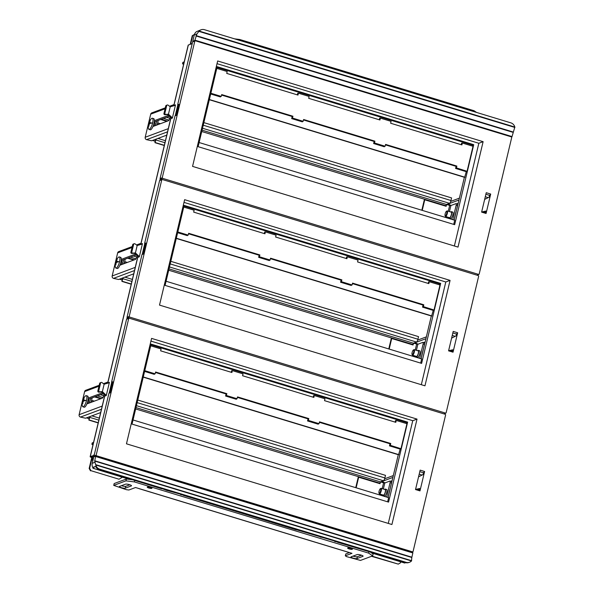 <?xml version="1.0" encoding="UTF-8"?>
<svg xmlns="http://www.w3.org/2000/svg" width="594" height="594" viewBox="0 0 594 594"><rect width="100%" height="100%" fill="white"/><g stroke="black" fill="none" stroke-linecap="round" stroke-linejoin="round"><path stroke-width="0.89" d="M119.498 261.887A10.581 2.146 13.4 0 0 117.337 261.872A10.41 7.403 -88.7 0 0 117.256 262.244A10.573 2.146 -166.6 0 0 116.662 262.303A10.581 7.841 159.4 0 0 115.912 263.758A10.573 9.905 69.5 0 0 115.897 264.872A10.365 0.497 167 0 0 115.733 264.931A10.365 0.497 167 0 0 115.585 264.991A10.573 9.905 -110.5 0 1 115.6 263.877A10.581 5.947 -164.7 0 1 115.466 262.756A10.573 2.146 -166.6 0 0 115.34 262.964A10.41 10.046 153.2 0 1 115.414 262.585A10.581 2.146 13.4 0 0 115.407 262.615A10.581 10.581 0 0 0 115.399 267.27A5.829 1.648 -73.1 0 0 115.927 268.08A5.829 1.648 -73.1 0 0 116.298 268.057A5.829 1.648 106.9 0 0 119.498 261.887L119.587 261.917A5.829 1.648 106.9 0 0 119.632 261.731L119.253 261.872M137.08 255.784A3.059 0.869 -73.1 0 1 135.306 259.467L119.884 265.221A5.829 1.648 -73.1 0 0 121.265 259.4A5.829 1.648 106.9 0 0 120.649 257.343L119.312 256.935A5.829 1.648 106.9 0 0 118.941 256.957A5.829 1.648 -73.1 0 0 118.429 257.313A10.581 10.581 0 0 0 115.451 262.422A10.581 2.146 13.4 0 1 115.459 262.407A10.41 10.046 153.2 0 1 115.555 262.036A10.573 2.146 13.4 0 1 115.682 261.828A10.581 8.932 10.5 0 1 116.431 260.38A10.573 9.905 -110.5 0 1 116.921 259.392A10.447 3.185 39 0 1 117.07 259.326A10.447 3.185 39 0 1 117.241 259.274A10.573 9.905 69.5 0 0 116.751 260.261A10.581 4.856 38.4 0 0 116.884 261.382A10.573 2.146 13.4 0 1 117.478 261.315A10.41 7.403 -88.7 0 0 117.382 261.687A10.581 2.146 13.4 0 1 119.543 261.702L119.632 261.731M86.457 400.601A10.581 2.146 13.4 0 0 84.296 400.586A10.41 7.403 -88.7 0 0 84.214 400.957A10.573 2.146 -166.6 0 0 83.613 401.017A10.581 7.841 159.4 0 0 82.87 402.472A10.573 9.905 69.5 0 0 82.856 403.586A10.365 0.497 167 0 0 82.685 403.645A10.365 0.497 167 0 0 82.536 403.705A10.573 9.905 -110.5 0 1 82.551 402.591A10.581 5.947 -164.7 0 1 82.418 401.47A10.573 2.146 -166.6 0 0 82.291 401.67A10.41 10.046 153.2 0 1 82.373 401.299A10.581 2.146 13.4 0 0 82.366 401.329A10.581 10.581 0 0 0 82.351 405.984A5.829 1.648 -73.1 0 0 82.878 406.793A5.829 1.648 -73.1 0 0 83.249 406.771A5.829 1.648 106.9 0 0 86.457 400.601L86.546 400.631A5.829 1.648 106.9 0 0 86.583 400.445L86.204 400.586M104.039 394.498A3.059 0.869 -73.1 0 1 102.257 398.18L86.835 403.935A5.829 1.648 -73.1 0 0 88.224 398.106A5.829 1.648 106.9 0 0 87.6 396.057L86.271 395.649A5.829 1.648 106.9 0 0 85.892 395.671A5.829 1.648 -73.1 0 0 85.38 396.02A10.581 10.581 0 0 0 82.41 401.136A10.581 2.146 13.4 0 1 82.418 401.113A10.41 10.046 153.2 0 1 82.514 400.75A10.573 2.146 13.4 0 1 82.64 400.542A10.581 8.932 10.5 0 1 83.383 399.094A10.573 9.905 -110.5 0 1 83.873 398.099A10.447 3.185 39 0 1 84.029 398.032A10.447 3.185 39 0 1 84.192 397.987A10.573 9.905 69.5 0 0 83.702 398.975A10.581 4.856 38.4 0 0 83.836 400.096A10.573 2.146 13.4 0 1 84.437 400.029A10.41 7.403 -88.7 0 0 84.341 400.401A10.581 2.146 13.4 0 1 86.494 400.415L86.583 400.445M152.547 123.181A10.581 2.146 13.4 0 0 150.386 123.158A10.41 7.403 -88.7 0 0 150.304 123.53A10.573 2.146 -166.6 0 0 149.71 123.597A10.581 7.841 159.4 0 0 148.96 125.044A10.573 9.905 69.5 0 0 148.946 126.158A10.365 0.497 167 0 0 148.775 126.218A10.365 0.497 167 0 0 148.626 126.277A10.573 9.905 -110.5 0 1 148.641 125.163A10.581 5.947 -164.7 0 1 148.507 124.042A10.573 2.146 -166.6 0 0 148.381 124.25A10.41 10.046 153.2 0 1 148.463 123.879A10.581 2.146 13.4 0 1 148.463 123.879A10.581 10.581 0 0 0 148.441 128.564A5.829 1.648 -73.1 0 0 148.968 129.366A5.829 1.648 -73.1 0 0 149.346 129.344A5.829 1.648 106.9 0 0 152.547 123.181L152.636 123.203A5.829 1.648 106.9 0 0 152.68 123.017L152.294 123.158M148.448 123.931A10.581 2.146 13.4 0 1 148.455 123.901L149.428 124.072M170.129 117.07A3.059 0.869 -73.1 0 1 168.347 120.753L152.925 126.507A5.829 1.648 -73.1 0 0 154.314 120.686A5.829 1.648 106.9 0 0 153.698 118.629L152.361 118.221A5.829 1.648 106.9 0 0 151.99 118.243A5.829 1.648 -73.1 0 0 151.47 118.6A10.581 10.581 0 0 0 148.5 123.708A10.581 2.146 13.4 0 1 148.507 123.693A10.41 10.046 153.2 0 1 148.604 123.322A10.573 2.146 13.4 0 1 148.73 123.114A10.581 8.932 10.5 0 1 149.48 121.666A10.573 9.905 -110.5 0 1 149.97 120.679A10.447 3.185 39 0 1 150.119 120.612A10.447 3.185 39 0 1 150.282 120.56A10.573 9.905 69.5 0 0 149.792 121.547A10.581 4.856 38.4 0 0 149.926 122.668A10.573 2.146 13.4 0 1 150.527 122.609A10.41 7.403 -88.7 0 0 150.43 122.973A10.581 2.146 13.4 0 1 152.591 122.995L152.68 123.017M148.493 123.879A10.581 2.146 13.4 0 1 148.5 123.708L149.525 123.894M424.264 342.76A1.945 0.549 106.9 0 1 424.383 342.753L423.047 342.352A1.945 0.549 106.9 0 0 422.928 342.359L417.849 344.253L413.431 343.184L416.476 342.047A2.621 0.743 -73.1 0 0 417.924 339.233L170.203 263.914M169.023 268.874L413.431 343.184L412.681 344.876L412.785 344.438L168.696 270.225M131.237 284.214L121.911 281.385L122.431 278.051M121.911 281.385L122.839 278.675L131.898 281.43M122.995 277.844A2.621 0.743 106.9 0 1 122.839 278.675M170.82 261.33L418.54 336.642L417.924 339.233M122.223 281.266L131.281 284.014M124.153 263.632L125.223 259.125M136.264 255.012L123.649 259.712L122.579 264.219M133.702 273.849L118.585 279.492L113.499 278.371L134.496 270.537M132.247 246.555L118.77 251.589A1.945 1.819 69.5 0 0 117.664 252.866L112.162 275.98A1.945 1.819 69.5 0 0 113.499 278.371M121.265 259.4L135.343 254.143M119.884 265.221A5.829 1.648 106.9 0 1 117.634 268.466A5.829 1.648 106.9 0 1 117.263 268.488L115.927 268.08M93.971 456.088L91.565 457.009L92.597 457.469M93.006 460.112L92.582 459.355M93.362 458.613L92.211 459.095L93.102 459.711M173.864 105.754A2.428 0.49 13.4 0 1 173.79 105.584A2.428 0.49 13.4 0 1 173.923 105.472L175.512 104.878L172.357 118.102L170.775 118.696A2.428 0.49 -166.6 0 0 170.641 118.807L140.741 244.297A2.428 0.49 13.4 0 1 140.882 244.186L142.463 243.592L139.315 256.816L137.726 257.41A2.428 0.49 -166.6 0 0 137.593 257.521L107.7 383.011A2.428 0.49 13.4 0 1 107.833 382.9L109.415 382.306L106.267 395.53L104.685 396.124A2.428 0.49 -166.6 0 0 104.551 396.235L90.154 456.667A2.428 0.49 13.4 0 1 90.288 456.556L94.134 455.36M92.59 457.506L91.721 457.529A2.428 0.49 13.4 0 1 90.154 456.667M94.498 453.846L93.77 455.256M109.133 393.198L111.746 382.224M126.819 318.971L127.116 317.716M142.181 254.484L144.795 243.51M159.86 180.257L160.165 179.002M175.223 115.771L177.844 104.796M192.174 43.845L191.81 43.741L191.936 44.825M191.81 43.741L188.32 45.04A2.428 0.49 -166.6 0 0 188.187 45.151L173.79 105.584M485.098 212.838L485.32 211.887M488.216 197.624L485.291 196.733M481.697 211.798L485.343 212.912L485.781 211.063L482.105 211.924M486.078 213.476L481.623 212.125L486.248 192.708L490.703 194.06L486.078 213.476L485.343 212.912M484.652 199.413L489.092 197.186L489.53 195.337L485.885 194.231M489.53 195.337L490.703 194.06M92.835 460.833L91.832 459.051L89.635 468.295L90.971 470.686L119.03 479.217L122.438 477.212M371.978 556.125L398.284 564.122L400.505 562.815L400.742 561.827M139.1 488.602A2.911 0.824 106.9 0 1 138.914 488.617L348.24 552.257A2.911 0.824 -73.1 0 0 348.426 552.249L135.536 487.518L128.876 490.005L126.463 489.701L113.736 485.402L125.943 480.843L134.4 481.912L368.666 553.14L372.683 555.865L360.476 560.417L346.48 556.593L345.337 555.813L351.99 553.326L348.426 552.249M372.683 555.865L373.121 554.016L369.706 551.692M345.337 555.813L345.775 553.964L349.502 552.576M113.736 485.402L114.174 483.553L126.381 478.994L133.583 479.907M125.312 488.164L131.333 485.922A3.156 0.639 -166.6 0 0 131.512 485.773A3.156 0.639 -166.6 0 0 129.039 484.533A3.156 0.639 -166.6 0 0 125.549 484.162L119.52 486.404A3.156 0.639 -166.6 0 0 119.349 486.553A3.156 0.639 -166.6 0 0 121.822 487.793A3.156 0.639 -166.6 0 0 125.312 488.164L125.75 486.315A3.156 0.639 13.4 0 1 121.428 485.692M125.75 486.315L129.871 484.786M361.464 555.197L357.35 556.734A3.156 0.639 13.4 0 1 353.029 556.11M351.121 556.823A3.156 0.639 -166.6 0 0 350.943 556.972A3.156 0.639 -166.6 0 0 353.423 558.212A3.156 0.639 -166.6 0 0 356.912 558.583L362.934 556.333A3.156 0.639 -166.6 0 0 363.105 556.184A3.156 0.639 -166.6 0 0 360.632 554.945A3.156 0.639 -166.6 0 0 357.143 554.573L351.121 556.823M347.772 547.965A2.428 0.49 -166.6 0 0 347.639 548.084A2.428 0.49 -166.6 0 0 349.539 549.034A2.428 0.49 -166.6 0 0 352.227 549.324A2.428 0.49 -166.6 0 0 352.361 549.205A2.428 0.49 -166.6 0 0 350.46 548.255A2.428 0.49 -166.6 0 0 347.772 547.965M147.349 487.028A2.428 0.49 -166.6 0 0 147.215 487.147A2.428 0.49 -166.6 0 0 149.116 488.097A2.428 0.49 -166.6 0 0 151.804 488.387A2.428 0.49 -166.6 0 0 151.938 488.268A2.428 0.49 -166.6 0 0 150.037 487.318A2.428 0.49 -166.6 0 0 147.349 487.028M183.353 495.359L296.354 529.87L296.866 529.551L207.789 502.465L207.276 502.784M180.569 494.609L183.739 495.151L180.569 494.609L180.665 494.215M161.954 488.528L166.32 490.273L181.066 494.342M134.786 480.271L134.4 481.912M368.666 553.14L369.06 551.499M337.451 542.211L405.539 562.592A5.829 5.457 69.5 0 0 408.895 562.496L409.533 562.258A5.829 5.457 -110.5 0 1 406.17 562.355L405.539 562.592M334.674 541.461L337.838 542.003L334.674 541.461L334.764 541.067M296.517 529.766L335.165 541.193M207.789 502.465L207.313 502.643M119.03 479.217L90.971 470.686M91.758 457.543L89.152 468.473L90.496 470.864M398.284 564.122L371.502 556.303M125.943 480.843L126.381 478.994M190.674 44.164L192.738 35.514L194.409 34.526M476.559 112.429L474.064 110.736L239.79 39.508L234.533 38.848M473.856 111.605L474.064 110.736M239.79 39.508L239.582 40.385M190.199 44.342L192.256 35.692L194.446 34.4M192.738 35.514L192.256 35.692M183.873 63.254L182.544 63.751L182.87 62.363L184.207 61.865M92.263 458.887L91.832 459.051M93.221 443.785L91.884 444.29L92.219 442.901L93.548 442.404M89.152 468.473L89.635 468.295M92.931 444.995L91.884 444.29M183.591 64.464L182.544 63.751M451.603 338.127L456.044 335.9L456.482 334.051L457.655 332.774L453.029 352.19L452.301 351.626L452.739 349.777L449.064 350.638M450.401 351.047L452.554 350.534M455.175 336.338L452.242 335.447M456.482 334.051L452.836 332.944M448.648 350.512L452.301 351.626M452.049 351.544L452.272 350.601M421.131 358.791L431.326 315.986M347.045 257.098L346.614 256.972M350.75 285.32L350.891 284.734M428.994 282.016L428.564 281.89M432.699 310.239L432.84 309.652M265.095 232.187L264.664 232.054M268.8 260.41L268.941 259.816M186.85 235.491L186.991 234.905M352.428 283.605L423.039 305.071L422.549 307.15L433.234 310.402L431.6 316.067L176.27 238.439M165.087 285.395L184.14 205.405L440.681 283.405L421.621 363.394L165.087 285.395M177.814 231.964L188.209 235.12L188.64 233.293L259.905 254.96L259.318 255.175L259.244 256.868L269.936 260.12L270.589 258.204L341.854 279.871L341.416 281.704L352.108 284.957L352.546 283.123L423.804 304.789L423.366 306.623L433.835 309.949L423.143 306.704L423.218 305.004L423.804 304.789M269.476 259.979L269.334 260.573L258.65 257.321L259.14 255.242L188.528 233.769M351.425 284.897L351.284 285.484L340.6 282.239L341.09 280.16L270.478 258.687M341.416 281.704L341.268 280.093L341.854 279.871M259.905 254.96L259.244 256.868M434.058 309.868L439.983 284.994L429.291 281.742L428.846 283.613L357.588 261.947L358.034 260.075L347.342 256.831L346.896 258.694L275.638 237.028L276.084 235.165L265.392 231.912L264.946 233.784L193.689 212.117L194.134 210.246L183.739 207.091M259.467 256.786L270.159 260.038M346.451 258.561L347.342 256.831M265.392 231.912L264.501 233.642M264.3 233.583L264.694 231.95L265.139 232.083M346.25 258.501L346.644 256.86L347.089 257.002M429.039 281.912L428.593 281.779L428.2 283.412M183.977 206.103L439.567 283.813L439.337 284.801M439.567 283.813L440.681 283.405M183.984 202.383L445.797 281.979L421.324 384.704M159.511 305.101L184.63 199.681L450.074 280.383L424.962 385.81L159.511 305.101M446.124 412.8L445.567 413.127L446.124 412.8L478.667 276.188L478.333 275.586L162.318 179.507L161.761 179.834L162.318 179.507M159.6 180.576L161.761 179.834L129.217 316.446L129.551 317.048L127.361 317.887L127.027 317.293L141.973 254.551L143.139 254.158L145.782 243.057L144.617 243.458L159.6 180.576L160.157 180.249M443.911 413.884L445.567 413.127L129.551 317.048M453.029 352.19L448.574 350.839L453.2 331.422L457.655 332.774M145.619 243.763L144.617 243.458M127.361 317.887L128.75 318.31M142.36 244.03L137.184 245.5L135.425 252.903L139.36 256.608M132.841 253.103L131.89 253.46A0.973 0.913 69.5 0 1 130.895 252.227L131.846 251.871A0.973 0.913 -110.5 0 0 132.841 253.103L135.425 252.903L134.474 253.259L138.506 257.12M131.846 251.871L133.635 244.364A0.973 0.913 -110.5 0 1 135.046 243.867L137.184 245.5M134.185 243.726L133.234 244.082A0.973 0.913 69.5 0 0 132.685 244.721L133.635 244.364M131.89 253.46L134.474 253.259M130.895 252.227L132.685 244.721M445.797 281.979L450.074 280.383M420.678 363.105L421.673 358.954L166.075 281.244M187.526 235.068L187.385 235.655L177.643 232.692M431.912 315.949L176.321 238.239M428.4 283.479L429.291 281.742M341.194 281.786L352.108 284.957M177.784 232.106L188.209 235.12M483.442 212.333L485.602 211.828M418.555 476.841L422.995 474.613L423.44 472.765L424.606 471.488L419.98 490.904L419.253 490.332L419.691 488.483L416.015 489.352M417.352 489.76L419.513 489.248M422.126 475.051L419.193 474.161M423.44 472.765L419.795 471.658M415.607 489.226L419.253 490.332M419 490.258L419.23 489.315M388.082 497.505L398.284 454.7M313.996 395.812L313.573 395.686M317.701 424.034L317.842 423.448M395.946 420.73L395.522 420.597M399.651 448.953L399.792 448.366M232.046 370.901L231.623 370.767M235.751 399.123L235.892 398.529M153.801 374.205L153.943 373.619M319.379 422.319L389.998 443.785L389.501 445.864L400.193 449.116L398.552 454.781L143.221 377.153M132.039 424.109L151.091 344.119L407.633 422.119L388.58 502.108L132.039 424.109M144.765 370.678L155.16 373.834L155.598 372.007L226.856 393.674L226.277 393.889L226.203 395.582L236.887 398.834L237.548 396.918L308.806 418.584L308.368 420.418L319.06 423.671L319.498 421.837L390.755 443.503L390.325 445.337L400.787 448.663L390.102 445.418L390.176 443.718L390.755 443.503M236.434 398.693L236.293 399.287L225.601 396.035L226.099 393.956L155.48 372.483M318.384 423.611L318.243 424.198L307.551 420.953L308.048 418.867L237.429 397.401M308.368 420.418L308.227 418.807L308.806 418.584M226.856 393.674L226.203 395.582M401.009 448.581L406.935 423.708L396.25 420.455L395.804 422.327L324.539 400.66L324.985 398.789L314.3 395.545L313.855 397.408L242.59 375.742L243.035 373.878L232.351 370.626L231.905 372.49L160.64 350.831L161.085 348.96L150.698 345.797M226.418 395.5L237.11 398.752M313.409 397.275L314.3 395.545M232.351 370.626L231.46 372.356M231.259 372.297L231.645 370.663L232.091 370.797M313.209 397.215L313.595 395.574L314.04 395.708M395.99 420.626L395.545 420.493L395.159 422.126M150.928 344.817L406.526 422.527L406.289 423.507M406.526 422.527L407.633 422.119M150.935 341.097L412.748 420.693L388.276 523.418M126.47 443.815L151.581 338.394L417.025 419.097L391.914 524.517L126.47 443.815M413.075 551.514L412.526 551.841L413.075 551.514L445.626 414.902L445.285 414.3L129.269 318.221L128.712 318.547L129.269 318.221M126.552 319.29L128.712 318.547L96.169 455.16L96.503 455.761L94.32 456.6L93.986 456.006L108.932 393.265L110.09 392.872L112.734 381.771L111.575 382.172L126.552 319.29L127.109 318.963M411.716 552.205L412.526 551.841L96.503 455.761M419.98 490.904L415.525 489.553L420.158 470.129L424.606 471.488M112.57 382.469L111.575 382.172M92.211 459.095L92.827 456.511M109.311 382.744L104.136 384.214L102.376 391.617L106.319 395.322M99.799 391.817L98.849 392.174A0.973 0.913 69.5 0 1 97.847 390.941L98.797 390.585A0.973 0.913 -110.5 0 0 99.799 391.817L102.376 391.617L101.425 391.966L105.457 395.834M98.797 390.585L100.586 383.078A0.973 0.913 -110.5 0 1 101.997 382.581L104.136 384.214M101.136 382.439L100.186 382.796A0.973 0.913 69.5 0 0 99.636 383.434L100.586 383.078M98.849 392.174L101.425 391.966M97.847 390.941L99.636 383.434M412.748 420.693L417.025 419.097M387.637 501.819L388.625 497.668L133.026 419.958M154.485 373.782L154.343 374.369L144.594 371.406M398.871 454.662L143.273 376.952M395.359 422.193L396.25 420.455M308.152 420.5L319.06 423.671M144.736 370.819L155.16 373.834M476.952 275.171L479.172 274.086L478.616 274.413L162.6 178.334L160.41 179.18L161.798 179.596M160.41 179.18L160.076 178.579L175.022 115.837L176.188 115.444L178.831 104.344L177.665 104.744L192.642 41.862L193.198 41.535M192.642 41.862L194.81 41.12L162.259 177.732L162.6 178.334M479.172 274.086L511.716 137.474L511.382 136.872L195.359 40.793L194.81 41.12L195.359 40.793M217.671 60.967L483.122 141.669L458.004 247.097L192.56 166.387L217.671 60.967M511.679 137.132L512.035 136.583L194.929 40.169L193.065 41.491M178.66 105.049L177.665 104.744M192.753 41.402L194.297 34.927L196.904 33.955L194.929 40.169M196.904 33.955L199.153 31.074A5.829 5.457 -110.5 0 1 201.091 29.789L200.46 30.027A5.829 5.457 69.5 0 0 200.156 30.153L196.54 31.638A5.829 5.457 69.5 0 0 194.297 34.927M192.285 43.384L191.105 44.001M512.035 136.583L514.842 127.057L199.153 31.074M201.091 29.789A5.829 5.457 -110.5 0 1 204.455 29.7L510.87 122.861A5.829 5.457 -110.5 0 1 514.842 127.057M175.408 105.316L170.233 106.786L168.466 114.189L167.515 114.545L171.547 118.406M165.889 114.39L164.939 114.746A0.973 0.913 69.5 0 1 163.944 113.513L164.894 113.157A0.973 0.913 -110.5 0 0 165.889 114.39L168.466 114.189L172.409 117.894M164.939 114.746L167.515 114.545M163.944 113.513L165.726 106.007L166.676 105.658A0.973 0.913 -110.5 0 1 168.087 105.153L170.233 106.786M167.233 105.012L166.283 105.368A0.973 0.913 69.5 0 0 165.726 106.007M164.894 113.157L166.676 105.658M217.033 63.669L478.838 143.273L483.122 141.669M478.838 143.273L454.373 245.99M473.722 144.691L454.67 224.681L198.129 146.681L217.189 66.691L473.722 144.691L472.616 145.107L472.386 146.087M217.018 67.397L472.616 145.107M210.863 93.251L221.25 96.406L221.688 94.58L292.953 116.246L292.367 116.461L292.293 118.161L302.977 121.406L303.638 119.498L374.903 141.157L374.465 142.991L385.15 146.243L385.588 144.409L456.853 166.075L456.415 167.909L466.884 171.243L456.192 167.991L456.266 166.298L456.853 166.075M302.524 121.273L302.383 121.859L291.691 118.607L292.189 116.528L221.577 95.062M384.474 146.183L384.333 146.777L373.641 143.525L374.138 141.446L303.527 119.973M209.318 99.725L464.642 177.361L466.283 171.688L455.591 168.444L456.088 166.357L385.476 144.891M374.465 142.991L374.317 141.379L374.903 141.157M292.953 116.246L292.293 118.161M467.099 171.154L473.032 146.28L462.34 143.028L461.894 144.899L390.637 123.233L391.082 121.369L380.39 118.117L379.945 119.981L308.687 98.314L309.132 96.451L298.44 93.199L297.995 95.07L226.737 73.404L227.183 71.532L216.788 68.377M292.515 118.072L303.2 121.325M379.499 119.847L380.39 118.117M298.44 93.199L297.549 94.929M454.18 220.077L464.374 177.272M380.093 118.392L379.663 118.258M383.791 146.614L383.932 146.02M462.043 143.303L461.612 143.176M465.741 171.525L465.882 170.938M298.143 93.473L297.713 93.34M301.841 121.696L301.982 121.102M219.891 96.777L220.032 96.191M464.961 177.242L209.363 99.532M220.574 96.354L220.433 96.941L210.684 93.978M453.727 224.391L454.714 220.24L199.124 142.53M461.449 144.765L462.34 143.028M462.08 143.199L461.635 143.065L461.248 144.706M297.349 94.869L297.735 93.236L298.181 93.369M379.299 119.788L379.685 118.154L380.13 118.288M374.242 143.072L385.15 146.243M210.825 93.392L221.25 96.406M451.076 205.472L448.017 203.898M458.174 203.304L456.756 203.839M458.962 199.992L447.973 204.098M450.72 201.388L459.4 198.144M457.306 204.054A1.945 0.549 106.9 0 1 457.432 204.039A1.945 0.549 106.9 0 1 457.499 205.665L456.11 211.954M454.722 217.775L454.076 220.047M448.292 211.241L449.688 205.383L450.898 205.539L455.969 203.645A1.945 0.549 106.9 0 1 456.095 203.638A1.945 0.549 106.9 0 1 456.162 205.257L452.739 219.639M449.688 205.383L446.48 204.47L449.524 203.334A2.621 0.743 -73.1 0 0 450.972 200.52L203.245 125.2M449.42 218.176L450.757 218.585A3.401 0.965 -73.1 0 0 450.972 218.57A3.401 0.965 -73.1 0 0 452.762 215.266A3.401 0.965 -73.1 0 0 452.732 212.08L451.395 211.672A3.401 0.965 106.9 0 1 451.425 214.857A3.401 0.965 106.9 0 1 449.636 218.161A3.401 0.965 106.9 0 1 449.42 218.176A3.401 0.965 106.9 0 1 449.086 217.567M202.064 130.16L446.48 204.47L445.73 206.163L445.834 205.724L201.745 131.512M203.868 122.616L451.589 197.928L450.972 200.52M164.278 145.508L154.952 142.671L155.48 139.345M154.952 142.671L155.888 139.961L164.946 142.716M156.036 139.13A2.621 0.743 106.9 0 1 155.888 139.961M155.272 142.553L164.33 145.307M157.195 124.918L158.271 120.411M169.305 116.298L156.697 120.998L155.621 125.505M166.751 135.135L151.633 140.778L146.547 139.657L167.538 131.823M165.288 107.841L151.819 112.875A1.945 1.819 69.5 0 0 150.713 114.152L145.203 137.266A1.945 1.819 69.5 0 0 146.547 139.657M154.314 120.686L168.392 115.429M152.925 126.507A5.829 1.648 106.9 0 1 150.683 129.752A5.829 1.648 106.9 0 1 150.304 129.774L148.968 129.366M152.361 118.221A5.829 1.648 106.9 0 1 152.591 122.995M154.381 121.881A3.059 0.869 106.9 0 1 154.477 121.829L156.697 120.998M154.447 121.97A2.911 0.824 106.9 0 1 154.633 121.956A2.911 0.824 106.9 0 1 154.188 126.039M157.648 124.747A3.401 0.965 -73.1 0 0 157.729 122.683M149.332 124.243L148.507 124.042M149.851 123.574L148.604 123.322M150.312 123.507L148.73 123.114M150.46 122.869L149.926 122.668M166.758 121.347L160.707 119.505M446.569 204.44L446.131 206.289L424.755 199.784L424.279 199.963L421.829 210.239M424.755 199.784L422.237 210.365M455.992 211.999L454.603 217.827M446.888 211.033A2.911 0.824 106.9 0 1 446.97 210.974A2.911 0.824 106.9 0 1 447.059 210.937A2.911 0.824 -73.1 0 1 447.245 210.922A2.911 0.824 -73.1 0 1 447.275 213.647A2.911 0.824 -73.1 0 1 445.738 216.483A2.911 0.824 106.9 0 1 445.552 216.491A2.911 0.824 106.9 0 1 445.351 216.298L445.084 215.733A2.428 0.691 106.9 0 1 445.292 213.372A2.428 0.691 106.9 0 1 446.436 211.293A2.428 0.691 106.9 0 1 446.502 211.264A2.428 0.691 106.9 0 1 446.747 213.276A2.428 0.691 106.9 0 1 445.403 215.882A2.428 0.691 106.9 0 1 445.084 215.733M445.552 216.491L449.561 217.716A2.911 0.824 -73.1 0 0 449.747 217.701A2.911 0.824 -73.1 0 0 451.284 214.872A2.911 0.824 -73.1 0 0 451.254 212.14L447.245 210.922M450.779 211.999A3.401 0.965 106.9 0 1 451.18 211.687A3.401 0.965 106.9 0 1 451.395 211.672M418.028 344.186L414.968 342.612M425.126 342.018L423.708 342.552M425.913 338.706L414.924 342.812M417.671 340.102L426.358 336.857M424.383 342.753A1.945 0.549 106.9 0 1 424.458 344.379L423.069 350.668M421.681 356.489L421.027 358.761M423.047 342.352A1.945 0.549 106.9 0 1 423.121 343.971L419.691 358.353M416.372 356.89L417.708 357.298A3.401 0.965 -73.1 0 0 417.924 357.284A3.401 0.965 -73.1 0 0 419.72 353.979A3.401 0.965 -73.1 0 0 419.683 350.794L418.347 350.386A3.401 0.965 106.9 0 1 418.384 353.571A3.401 0.965 106.9 0 1 416.587 356.875A3.401 0.965 106.9 0 1 416.372 356.89A3.401 0.965 106.9 0 1 416.038 356.281M413.528 343.146L413.082 345.003L391.706 338.498L389.189 349.079M391.706 338.498L391.231 338.677L388.78 348.953M133.717 260.061L127.658 258.219M422.943 350.712L421.554 356.534M413.84 349.747A2.911 0.824 106.9 0 1 413.929 349.688A2.911 0.824 106.9 0 1 414.011 349.643A2.911 0.824 -73.1 0 1 414.196 349.636A2.911 0.824 -73.1 0 1 414.226 352.361A2.911 0.824 -73.1 0 1 412.689 355.197A2.911 0.824 106.9 0 1 412.503 355.205A2.911 0.824 106.9 0 1 412.31 355.012L412.036 354.447A2.428 0.691 106.9 0 1 412.251 352.086A2.428 0.691 106.9 0 1 413.387 350.007A2.428 0.691 106.9 0 1 413.454 349.97A2.428 0.691 106.9 0 1 413.699 351.99A2.428 0.691 106.9 0 1 412.355 354.596A2.428 0.691 106.9 0 1 412.036 354.447M412.503 355.205L416.513 356.422A2.911 0.824 -73.1 0 0 416.698 356.415A2.911 0.824 -73.1 0 0 418.235 353.579A2.911 0.824 -73.1 0 0 418.206 350.854L414.196 349.636M417.731 350.705A3.401 0.965 106.9 0 1 418.131 350.401A3.401 0.965 106.9 0 1 418.347 350.386M384.986 482.9L381.927 481.326M392.077 480.732L390.659 481.259M392.872 477.42L381.875 481.526M384.63 478.809L393.31 475.571M391.216 481.474A1.945 0.549 106.9 0 1 391.342 481.467A1.945 0.549 106.9 0 1 391.409 483.093L390.02 489.382M388.632 495.203L387.979 497.468M382.202 488.669L383.598 482.811L384.808 482.967L389.879 481.073A1.945 0.549 106.9 0 1 390.006 481.058A1.945 0.549 106.9 0 1 390.072 482.684L386.649 497.067M383.598 482.811L380.383 481.897L383.427 480.761A2.621 0.743 -73.1 0 0 384.882 477.947L137.155 402.628M383.323 495.604L384.66 496.012A3.401 0.965 -73.1 0 0 384.882 495.997A3.401 0.965 -73.1 0 0 386.672 492.693A3.401 0.965 -73.1 0 0 386.635 489.508L385.306 489.1A3.401 0.965 106.9 0 1 385.335 492.285A3.401 0.965 106.9 0 1 383.546 495.589A3.401 0.965 106.9 0 1 383.323 495.604A3.401 0.965 106.9 0 1 382.989 494.995M135.974 407.588L380.383 481.897L379.633 483.59L379.744 483.152L135.655 408.939M137.771 400.037L385.499 475.356L384.882 477.947M98.188 422.928L88.862 420.092L89.39 416.765M88.862 420.092L89.798 417.389L98.856 420.144M89.946 416.557A2.621 0.743 106.9 0 1 89.798 417.389M89.182 419.973L98.233 422.728M91.105 402.338L92.174 397.839M103.215 393.718L90.607 398.426L89.531 402.932M100.661 412.563L85.543 418.206L80.457 417.085L101.448 409.251M99.198 385.268L85.722 390.295A1.945 1.819 69.5 0 0 84.623 391.572L79.113 414.694A1.945 1.819 69.5 0 0 80.457 417.085M88.224 398.106L102.294 392.857M86.835 403.935A5.829 1.648 106.9 0 1 84.586 407.172A5.829 1.648 106.9 0 1 84.214 407.202L82.878 406.793M86.271 395.649A5.829 1.648 106.9 0 1 86.494 400.415M88.283 399.302A3.059 0.869 106.9 0 1 88.387 399.257L90.607 398.426M88.35 399.391A2.911 0.824 106.9 0 1 88.536 399.383A2.911 0.824 106.9 0 1 88.09 403.467M91.558 402.175A3.401 0.965 -73.1 0 0 91.639 400.111M83.242 401.67L82.418 401.47M82.418 401.113L83.435 401.321M83.331 401.492L82.373 401.299M83.761 401.002L82.514 400.75M84.222 400.928L82.64 400.542M84.363 400.289L83.836 400.096M100.668 398.774L94.609 396.933M380.479 481.86L380.041 483.709L358.665 477.212L358.189 477.39L355.739 487.667M358.665 477.212L356.14 487.793M389.902 489.426L388.513 495.248M380.791 488.461A2.911 0.824 106.9 0 1 380.88 488.402A2.911 0.824 106.9 0 1 380.969 488.357A2.911 0.824 -73.1 0 1 381.155 488.35A2.911 0.824 -73.1 0 1 381.177 491.075A2.911 0.824 -73.1 0 1 379.648 493.911A2.911 0.824 106.9 0 1 379.455 493.918A2.911 0.824 106.9 0 1 379.262 493.725L378.994 493.161A2.428 0.691 106.9 0 1 379.202 490.8A2.428 0.691 106.9 0 1 380.338 488.721A2.428 0.691 106.9 0 1 380.412 488.684A2.428 0.691 106.9 0 1 380.65 490.703A2.428 0.691 106.9 0 1 379.306 493.31A2.428 0.691 106.9 0 1 378.994 493.161M379.455 493.918L383.464 495.136A2.911 0.824 -73.1 0 0 383.65 495.129A2.911 0.824 -73.1 0 0 385.187 492.292A2.911 0.824 -73.1 0 0 385.164 489.567L381.155 488.35M384.689 489.419A3.401 0.965 106.9 0 1 385.083 489.114A3.401 0.965 106.9 0 1 385.306 489.1M320.441 537.035L323.589 537.674M320.916 536.857L320.418 537.125M166.342 490.184L169.483 490.822M94.847 462.347L92.241 463.32L93.785 456.845L95.716 456.133L94.691 461.078L95.783 464.991A5.829 5.457 -110.5 0 0 99.747 469.186L406.17 562.355M92.241 463.32A5.829 5.457 69.5 0 0 92.723 467.426L95.367 466.446L96.042 467.159A5.829 5.457 69.5 0 0 99.116 469.423L161.887 488.832M166.817 490.005L166.32 490.273M407.729 562.785L406.251 562.756M94.691 461.078L411.805 557.491L411.471 560.974A5.829 5.457 -110.5 0 1 409.533 562.258M129.641 479.41L92.924 468.243L94.03 467.827L92.723 467.426M92.924 468.243L93.087 467.545M95.731 456.534L412.845 552.947L412.823 552.546L95.738 456.147M412.845 552.947L411.805 557.491M371.577 552.962L404.685 563.03L405.724 562.644M119.312 256.935A5.829 1.648 106.9 0 1 119.543 261.702M121.332 260.595A3.059 0.869 106.9 0 1 121.428 260.543L123.649 259.712M121.399 260.684A2.911 0.824 106.9 0 1 121.584 260.669A2.911 0.824 106.9 0 1 121.139 264.753M124.606 263.461A3.401 0.965 -73.1 0 0 124.681 261.397M116.283 262.956L115.466 262.756M115.459 262.407L116.476 262.607M116.379 262.786L115.414 262.585M116.803 262.288L115.555 262.036M117.263 262.221L115.682 261.828M117.412 261.583L116.884 261.382M416.476 342.047L169.476 266.951M136.761 257.009L133.539 256.029M135.944 258.821L130.494 257.165M134.407 259.801L128.356 257.959M122.134 279.908L119.557 279.128M117.664 252.866L132.017 247.505M138.053 245.255L140.756 244.245M112.162 275.98L135.246 267.367M92.352 456.689L92.196 457.35M104.685 396.124L90.288 456.556M170.775 118.696L140.882 244.186M137.726 257.41L107.833 382.9M188.32 45.04L173.923 105.472M297.631 93.689L298.01 93.8M379.581 118.6L379.96 118.718M461.531 143.518L461.909 143.629M127.027 317.293L129.217 316.446M93.986 456.006L96.169 455.16M160.076 178.579L162.259 177.732M195.062 40.808L194.661 40.689M198.864 31.371L514.887 127.45M513.171 132.009L196.057 35.595M513.045 132.351L195.931 35.937M450.898 205.539L449.458 211.59M448.106 217.27L447.891 218.161M446.733 217.812L446.94 216.921M449.524 203.334L202.524 128.237M169.81 118.295L166.58 117.315M168.993 120.107L163.536 118.451M167.456 121.087L161.397 119.246M155.175 141.194L152.606 140.414M150.713 114.152L165.065 108.791M171.102 106.541L173.804 105.532M145.203 137.266L168.295 128.653M456.162 205.257L457.499 205.665M417.849 344.253L416.409 350.304M415.058 355.984L414.842 356.875M413.684 356.526L413.899 355.628M415.251 349.955L416.646 344.097M423.121 343.971L424.458 344.379M384.808 482.967L383.36 489.018M382.009 494.698L381.801 495.589M380.635 495.24L380.851 494.342M383.427 480.761L136.434 405.665M103.72 395.723L100.49 394.735M102.896 397.535L97.446 395.871M101.366 398.515L95.307 396.673M89.085 418.621L86.516 417.842M84.623 391.572L98.975 386.219M105.012 383.969L107.707 382.959M79.113 414.694L102.205 406.081M390.072 482.684L391.409 483.093M99.747 469.186L99.116 469.423M411.672 560.714L95.641 464.634M95.783 464.991L411.471 560.974M94.728 460.766L411.835 557.179M357.35 556.734L356.912 558.583M122.126 279.967L119.468 279.158M132.38 279.41L124.896 277.138M136.494 244.973L140.986 243.295M444.067 413.929L445.879 413.105M159.883 180.249L162.051 179.514M411.872 552.257L412.83 551.819M126.841 318.963L129.002 318.228M477.116 275.215L478.92 274.398M192.931 41.535L195.092 40.8M155.168 141.253L152.517 140.451M165.422 140.704L157.937 138.424M169.535 106.259L174.027 104.581M154.633 121.956L154.217 121.829M160.417 123.715L157.774 122.913M446.436 211.293L446.97 210.974M457.432 204.039L456.095 203.638M413.387 350.007L413.929 349.688M89.078 418.681L86.42 417.872M99.332 418.124L91.847 415.852M103.445 383.687L107.937 382.009M88.536 399.383L88.127 399.257M94.327 401.143L91.684 400.341M380.338 488.721L380.88 488.402M391.342 481.467L390.006 481.058M412.823 552.546L95.716 456.133M121.584 260.669L121.169 260.543M127.368 262.429L124.733 261.627"/></g></svg>
